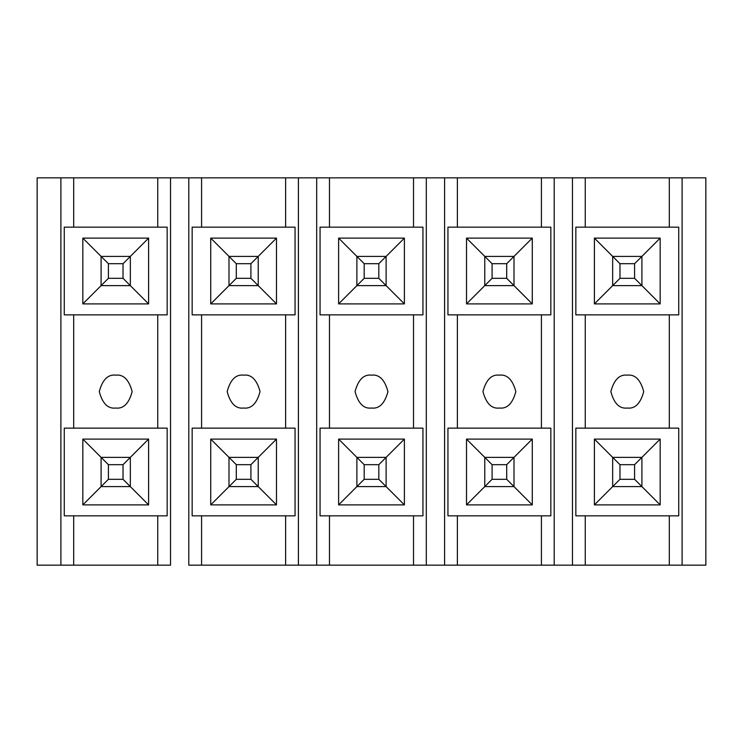 <?xml version="1.0" encoding="UTF-8"?>
<svg xmlns="http://www.w3.org/2000/svg" width="743" height="743" viewBox="0 0 743 743"><rect width="100%" height="100%" fill="white"/><g stroke="black" fill="none" stroke-linecap="round" stroke-linejoin="round"><path stroke-width="1.11" d="M101.094 457.372L130.331 457.372L130.331 486.6L101.094 486.6L101.094 457.372L101.094 486.6L130.331 486.6L123.022 479.3L123.022 464.681L108.404 464.681L108.404 479.3L123.022 479.3L108.404 479.3L101.094 486.6L108.404 479.3L108.404 464.681L101.094 457.372L108.404 464.681L123.022 464.681L123.022 479.3L130.331 486.6L130.331 457.372L123.022 464.681L130.331 457.372L101.094 457.372L82.826 439.104L148.6 439.104L148.6 504.878L82.826 504.878L82.826 439.104L82.826 504.878L101.094 486.6L82.826 504.878L148.6 504.878L130.331 486.6L148.6 504.878L148.6 439.104L82.826 439.104L101.094 457.372M123.022 263.7L108.404 263.7L108.404 278.319L123.022 278.319L123.022 263.7L123.022 278.319L130.331 285.628L101.094 285.628L101.094 256.4L130.331 256.4L130.331 285.628L130.331 256.4L123.022 263.7L130.331 256.4L101.094 256.4L108.404 263.7L123.022 263.7M130.331 285.628L123.022 278.319L108.404 278.319L101.094 285.628L130.331 285.628L148.6 303.896L82.826 303.896L82.826 238.122L148.6 238.122L148.6 303.896L130.331 285.628M108.404 263.7L101.094 256.4L101.094 285.628L108.404 278.319L108.404 263.7M250.911 263.7L236.302 263.7L236.302 278.319L250.911 278.319L250.911 263.7L250.911 278.319L258.22 285.628L228.993 285.628L228.993 256.4L258.22 256.4L258.22 285.628L258.22 256.4L250.911 263.7L258.22 256.4L228.993 256.4L236.302 263.7L250.911 263.7M258.22 285.628L250.911 278.319L236.302 278.319L228.993 285.628L258.22 285.628L276.489 303.896L276.489 238.122L258.22 256.4L276.489 238.122L210.724 238.122L228.993 256.4L228.993 285.628L236.302 278.319L236.302 263.7L210.724 238.122L210.724 303.896L228.993 285.628L210.724 303.896L276.489 303.896L258.22 285.628M228.993 457.372L258.22 457.372L258.22 486.6L228.993 486.6L228.993 457.372L228.993 486.6L258.22 486.6L250.911 479.3L250.911 464.681L236.302 464.681L236.302 479.3L250.911 479.3L236.302 479.3L228.993 486.6L236.302 479.3L236.302 464.681L228.993 457.372L236.302 464.681L250.911 464.681L250.911 479.3L258.22 486.6L258.22 457.372L250.911 464.681L258.22 457.372L228.993 457.372L210.724 439.104L228.993 457.372M378.809 263.7L364.191 263.7L364.191 278.319L378.809 278.319L378.809 263.7L378.809 278.319L386.119 285.628L356.881 285.628L356.881 256.4L386.119 256.4L386.119 285.628L386.119 256.4L378.809 263.7L386.119 256.4L356.881 256.4L364.191 263.7L378.809 263.7M386.119 285.628L378.809 278.319L364.191 278.319L356.881 285.628L386.119 285.628L404.387 303.896L404.387 238.122L386.119 256.4L404.387 238.122L338.613 238.122L356.881 256.4L356.881 285.628L364.191 278.319L364.191 263.7L338.613 238.122L338.613 303.896L356.881 285.628L338.613 303.896L404.387 303.896L386.119 285.628M356.881 457.372L386.119 457.372L386.119 486.6L356.881 486.6L356.881 457.372L356.881 486.6L386.119 486.6L378.809 479.3L378.809 464.681L364.191 464.681L364.191 479.3L378.809 479.3L364.191 479.3L356.881 486.6L364.191 479.3L364.191 464.681L356.881 457.372L364.191 464.681L378.809 464.681L378.809 479.3L386.119 486.6L386.119 457.372L378.809 464.681L386.119 457.372L356.881 457.372L338.613 439.104L356.881 457.372M506.698 263.7L492.089 263.7L492.089 278.319L506.698 278.319L506.698 263.7L506.698 278.319L514.007 285.628L484.78 285.628L484.78 256.4L514.007 256.4L514.007 285.628L514.007 256.4L506.698 263.7L514.007 256.4L484.78 256.4L492.089 263.7L506.698 263.7M514.007 285.628L506.698 278.319L492.089 278.319L484.78 285.628L514.007 285.628L532.276 303.896L532.276 238.122L514.007 256.4L532.276 238.122L466.511 238.122L484.78 256.4L484.78 285.628L492.089 278.319L492.089 263.7L466.511 238.122L466.511 303.896L484.78 285.628L466.511 303.896L532.276 303.896L514.007 285.628M484.78 457.372L514.007 457.372L514.007 486.6L484.78 486.6L484.78 457.372L484.78 486.6L514.007 486.6L506.698 479.3L506.698 464.681L492.089 464.681L492.089 479.3L506.698 479.3L492.089 479.3L484.78 486.6L492.089 479.3L492.089 464.681L484.78 457.372L492.089 464.681L506.698 464.681L506.698 479.3L514.007 486.6L514.007 457.372L506.698 464.681L514.007 457.372L484.78 457.372L466.511 439.104L484.78 457.372M634.596 263.7L619.978 263.7L619.978 278.319L634.596 278.319L634.596 263.7L634.596 278.319L641.906 285.628L612.669 285.628L612.669 256.4L641.906 256.4L641.906 285.628L641.906 256.4L634.596 263.7L641.906 256.4L612.669 256.4L619.978 263.7L634.596 263.7M641.906 285.628L634.596 278.319L619.978 278.319L612.669 285.628L641.906 285.628L660.174 303.896L660.174 238.122L641.906 256.4L660.174 238.122L594.4 238.122L612.669 256.4L612.669 285.628L619.978 278.319L619.978 263.7L594.4 238.122L594.4 303.896L612.669 285.628L594.4 303.896L660.174 303.896L641.906 285.628M612.669 457.372L641.906 457.372L641.906 486.6L612.669 486.6L612.669 457.372L612.669 486.6L641.906 486.6L634.596 479.3L634.596 464.681L619.978 464.681L619.978 479.3L634.596 479.3L619.978 479.3L612.669 486.6L619.978 479.3L619.978 464.681L612.669 457.372L619.978 464.681L634.596 464.681L634.596 479.3L641.906 486.6L641.906 457.372L634.596 464.681L641.906 457.372L612.669 457.372L594.4 439.104L612.669 457.372M682.102 565.163L705.85 565.163L705.85 177.837L682.102 177.837L682.102 565.163L682.102 177.837L585.261 177.837L585.261 227.163L585.261 177.837L572.472 177.837L572.472 565.163L585.261 565.163L585.261 515.837L585.261 565.163L669.313 565.163L669.313 515.837L669.313 565.163L682.102 565.163L572.472 565.163L572.472 177.837L554.204 177.837L554.204 565.163L572.472 565.163L554.204 565.163L554.204 177.837L457.372 177.837L457.372 227.163L457.372 177.837L444.583 177.837L444.583 565.163L457.372 565.163L457.372 515.837L457.372 565.163L541.415 565.163L541.415 515.837L541.415 565.163L554.204 565.163L444.583 565.163L444.583 177.837L426.315 177.837L426.315 565.163L444.583 565.163L426.315 565.163L426.315 177.837L329.474 177.837L329.474 227.163L329.474 177.837L316.685 177.837L316.685 565.163L329.474 565.163L329.474 515.837L329.474 565.163L413.526 565.163L413.526 515.837L413.526 565.163L426.315 565.163L316.685 565.163L316.685 177.837L298.417 177.837L298.417 565.163L316.685 565.163L298.417 565.163L298.417 177.837L201.585 177.837L201.585 227.163L201.585 177.837L188.796 177.837L188.796 565.163L201.585 565.163L201.585 515.837L201.585 565.163L285.628 565.163L285.628 515.837L285.628 565.163L298.417 565.163L188.796 565.163L188.796 177.837L170.528 177.837L170.528 565.163L60.898 565.163L60.898 177.837L285.628 177.837L285.628 227.163L285.628 177.837L413.526 177.837L413.526 227.163L413.526 177.837L541.415 177.837L541.415 227.163L541.415 177.837L669.313 177.837L669.313 227.163L669.313 177.837L705.85 177.837L705.85 565.163L682.102 565.163M627.287 375.15C619.513 374.221 614.034 379.701 610.839 391.598C614.034 403.495 619.513 408.975 627.287 408.037C635.061 408.975 640.54 403.495 643.726 391.598C640.54 379.701 635.061 374.221 627.287 375.15C635.061 374.221 640.54 379.701 643.726 391.598C640.54 403.495 635.061 408.975 627.287 408.037C619.513 408.975 614.034 403.495 610.839 391.598C614.034 379.701 619.513 374.221 627.287 375.15M660.174 439.104L641.906 457.372L660.174 439.104L594.4 439.104L594.4 504.878L612.669 486.6L594.4 504.878L660.174 504.878L660.174 439.104L660.174 504.878L641.906 486.6L660.174 504.878L594.4 504.878L594.4 439.104L660.174 439.104M678.73 227.163L575.844 227.163L575.844 314.865L678.73 314.865L678.73 227.163L678.73 314.865L575.844 314.865L575.844 227.163L678.73 227.163M594.4 238.122L660.174 238.122L660.174 303.896L594.4 303.896L594.4 238.122M575.844 515.837L678.73 515.837L678.73 428.135L575.844 428.135L575.844 515.837L575.844 428.135L678.73 428.135L678.73 515.837L575.844 515.837M585.261 314.865L585.261 428.135L585.261 314.865M669.313 428.135L669.313 314.865L669.313 428.135M499.389 375.15C491.615 374.221 486.136 379.701 482.95 391.598C486.136 403.495 491.615 408.975 499.389 408.037C507.172 408.975 512.651 403.495 515.837 391.598C512.651 379.701 507.172 374.221 499.389 375.15C507.172 374.221 512.651 379.701 515.837 391.598C512.651 403.495 507.172 408.975 499.389 408.037C491.615 408.975 486.136 403.495 482.95 391.598C486.136 379.701 491.615 374.221 499.389 375.15M532.276 439.104L514.007 457.372L532.276 439.104L466.511 439.104L466.511 504.878L484.78 486.6L466.511 504.878L532.276 504.878L532.276 439.104L532.276 504.878L514.007 486.6L532.276 504.878L466.511 504.878L466.511 439.104L532.276 439.104M550.842 227.163L447.945 227.163L447.945 314.865L550.842 314.865L550.842 227.163L550.842 314.865L447.945 314.865L447.945 227.163L550.842 227.163M466.511 238.122L532.276 238.122L532.276 303.896L466.511 303.896L466.511 238.122M447.945 515.837L550.842 515.837L550.842 428.135L447.945 428.135L447.945 515.837L447.945 428.135L550.842 428.135L550.842 515.837L447.945 515.837M457.372 314.865L457.372 428.135L457.372 314.865M541.415 428.135L541.415 314.865L541.415 428.135M371.5 375.15C363.726 374.221 358.247 379.701 355.061 391.598C358.247 403.495 363.726 408.975 371.5 408.037C379.274 408.975 384.753 403.495 387.939 391.598C384.753 379.701 379.274 374.221 371.5 375.15C379.274 374.221 384.753 379.701 387.939 391.598C384.753 403.495 379.274 408.975 371.5 408.037C363.726 408.975 358.247 403.495 355.061 391.598C358.247 379.701 363.726 374.221 371.5 375.15M404.387 439.104L386.119 457.372L404.387 439.104L338.613 439.104L338.613 504.878L356.881 486.6L338.613 504.878L404.387 504.878L404.387 439.104L404.387 504.878L386.119 486.6L404.387 504.878L338.613 504.878L338.613 439.104L404.387 439.104M422.943 227.163L320.057 227.163L320.057 314.865L422.943 314.865L422.943 227.163L422.943 314.865L320.057 314.865L320.057 227.163L422.943 227.163M338.613 238.122L404.387 238.122L404.387 303.896L338.613 303.896L338.613 238.122M320.057 515.837L422.943 515.837L422.943 428.135L320.057 428.135L320.057 515.837L320.057 428.135L422.943 428.135L422.943 515.837L320.057 515.837M329.474 314.865L329.474 428.135L329.474 314.865M413.526 428.135L413.526 314.865L413.526 428.135M243.611 375.15C235.828 374.221 230.349 379.701 227.163 391.598C230.349 403.495 235.828 408.975 243.611 408.037C251.385 408.975 256.864 403.495 260.05 391.598C256.864 379.701 251.385 374.221 243.611 375.15C251.385 374.221 256.864 379.701 260.05 391.598C256.864 403.495 251.385 408.975 243.611 408.037C235.828 408.975 230.349 403.495 227.163 391.598C230.349 379.701 235.828 374.221 243.611 375.15M276.489 439.104L258.22 457.372L276.489 439.104L210.724 439.104L210.724 504.878L228.993 486.6L210.724 504.878L276.489 504.878L276.489 439.104L276.489 504.878L258.22 486.6L276.489 504.878L210.724 504.878L210.724 439.104L276.489 439.104M295.055 227.163L192.158 227.163L192.158 314.865L295.055 314.865L295.055 227.163L295.055 314.865L192.158 314.865L192.158 227.163L295.055 227.163M210.724 238.122L276.489 238.122L276.489 303.896L210.724 303.896L210.724 238.122M192.158 515.837L295.055 515.837L295.055 428.135L192.158 428.135L192.158 515.837L192.158 428.135L295.055 428.135L295.055 515.837L192.158 515.837M201.585 314.865L201.585 428.135L201.585 314.865M285.628 428.135L285.628 314.865L285.628 428.135M37.15 177.837L60.898 177.837L37.15 177.837L37.15 565.163L60.898 565.163L37.15 565.163L37.15 177.837M64.269 428.135L167.156 428.135L167.156 515.837L64.269 515.837L64.269 428.135L64.269 515.837L167.156 515.837L167.156 428.135L64.269 428.135M60.898 565.163L73.687 565.163L73.687 515.837L73.687 565.163L157.739 565.163L157.739 515.837L157.739 565.163L170.528 565.163L170.528 177.837L157.739 177.837L157.739 227.163L157.739 177.837L60.898 177.837L60.898 565.163M73.687 428.135L73.687 314.865L73.687 428.135M64.269 314.865L64.269 227.163L167.156 227.163L167.156 314.865L64.269 314.865L167.156 314.865L167.156 227.163L64.269 227.163L64.269 314.865M73.687 227.163L73.687 177.837L73.687 227.163M157.739 314.865L157.739 428.135L157.739 314.865M115.713 375.15C123.487 374.221 128.966 379.701 132.161 391.598C128.966 403.495 123.487 408.975 115.713 408.037C107.939 408.975 102.46 403.495 99.274 391.598C102.46 379.701 107.939 374.221 115.713 375.15C107.939 374.221 102.46 379.701 99.274 391.598C102.46 403.495 107.939 408.975 115.713 408.037C123.487 408.975 128.966 403.495 132.161 391.598C128.966 379.701 123.487 374.221 115.713 375.15M82.826 303.896L101.094 285.628L82.826 303.896L148.6 303.896L148.6 238.122L82.826 238.122L82.826 303.896M101.094 256.4L82.826 238.122L101.094 256.4M130.331 256.4L148.6 238.122L130.331 256.4M130.331 457.372L148.6 439.104L130.331 457.372"/></g></svg>
